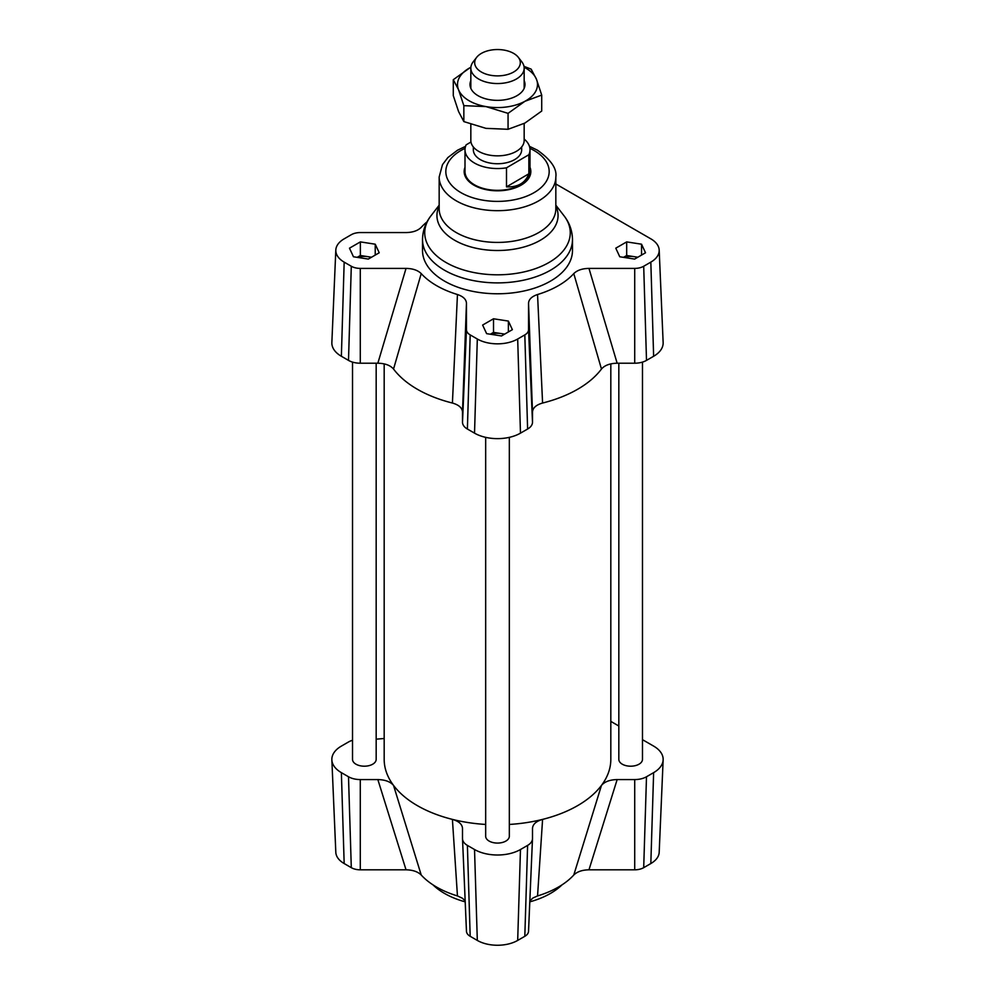 <?xml version="1.0" encoding="UTF-8"?>
<svg xmlns="http://www.w3.org/2000/svg" width="995" height="995" viewBox="0 0 995 995"><rect width="100%" height="100%" fill="white"/><g stroke="black" fill="none" stroke-linecap="round" stroke-linejoin="round"><path stroke-width="1.49" d="M376.172 363.212L376.172 759.372A11.828 6.828 180 0 1 368.871 765.677A11.828 6.828 180 0 1 355.974 764.197A11.828 6.828 180 0 1 352.516 759.372L352.516 362.105M642.484 362.105L642.484 759.372A11.828 6.828 180 0 1 635.183 765.677A11.828 6.828 180 0 1 622.285 764.197A11.828 6.828 180 0 1 618.828 759.372L618.828 363.212M509.328 437.365L509.328 836.248A11.828 6.828 180 0 1 502.027 842.554A11.828 6.828 180 0 1 489.13 841.073A11.828 6.828 180 0 1 485.672 836.248L485.672 437.365M610.818 363.896L610.818 759.372A113.318 65.421 180 0 1 601.465 785.403A113.318 65.421 180 0 1 542.586 819.395A113.318 65.421 180 0 1 509.328 824.445M485.672 824.445A113.318 65.421 180 0 1 452.414 819.395A113.318 65.421 180 0 1 393.535 785.403A113.318 65.421 180 0 1 384.182 759.372L384.182 363.896M528.544 303.288L532.499 412.079C532.76 407.9 536.131 404.89 542.586 403.037A113.318 65.421 0 0 0 601.465 369.033C604.674 365.314 609.898 363.374 617.149 363.212L588.965 268.401C582.224 268.526 577.175 270.254 573.779 273.6A86.155 49.738 180 0 1 537.549 294.52C531.753 296.473 528.743 299.395 528.544 303.288L528.544 329.706A12.711 7.338 180 0 1 524.813 334.892L517.686 339.009A28.544 16.48 180 0 1 477.314 339.009L470.187 334.892A12.711 7.338 180 0 1 466.456 329.706L466.456 303.288C466.257 299.395 463.26 296.485 457.451 294.52A86.155 49.738 180 0 1 421.221 273.6C417.838 270.254 412.776 268.526 406.035 268.401L360.289 268.401A12.711 7.338 180 0 1 351.297 266.25L344.171 262.133A28.544 16.48 180 0 1 335.812 250.081A28.544 16.48 180 0 1 344.171 238.837L351.297 234.708A12.711 7.338 180 0 1 360.289 232.569L406.035 232.569C412.776 232.444 417.825 230.716 421.221 227.357A86.155 49.738 180 0 1 427.054 221.848M406.035 268.401L377.851 363.212C385.102 363.374 390.326 365.314 393.535 369.033A113.318 65.421 0 0 0 452.414 403.037C458.869 404.89 462.24 407.9 462.501 412.079L466.456 303.288M377.851 363.212L360.289 363.212A16.666 9.627 180 0 1 348.499 360.389L341.372 356.272A32.499 18.756 180 0 1 331.857 342.541L335.812 250.081M532.499 412.079L532.499 422.228A16.666 9.627 180 0 1 527.611 429.032L520.472 433.148A32.499 18.756 180 0 1 474.528 433.148L467.389 429.032A16.666 9.627 180 0 1 462.501 422.228L462.501 412.079M555.832 183.975L650.829 238.837A28.544 16.48 180 0 1 659.188 250.081A28.544 16.48 180 0 1 650.829 262.133L643.703 266.25A12.711 7.338 180 0 1 634.71 268.401L588.965 268.401M659.188 250.081L663.143 342.541A32.499 18.756 180 0 1 653.628 356.272L646.501 360.389A16.666 9.627 180 0 1 634.71 363.212L617.149 363.212M493.52 318.773L508.383 321.074L512.375 329.656L501.48 335.949L486.617 333.648L482.625 325.054L493.52 318.773L493.52 332.38L500.945 333.536A13.333 7.699 180 0 1 504.266 334.332M634.636 259.073L619.773 256.772L615.781 248.178L626.676 241.897L641.539 244.198L645.519 252.78L634.636 259.073M375.227 244.198L379.219 252.78L368.324 259.073L353.461 256.772L349.481 248.178L360.364 241.897L375.227 244.198L375.227 255.081M572.486 239.596L572.486 250.479A74.986 43.295 180 0 1 565.769 268.401A74.986 43.295 180 0 1 481.617 292.791A74.986 43.295 180 0 1 422.514 250.479L422.514 239.596C422.664 230.753 425.512 222.768 431.084 215.641A72.759 42.001 180 0 0 497.5 274.807A72.759 42.001 180 0 0 563.916 215.641C569.488 222.768 572.336 230.753 572.486 239.596A74.986 43.295 180 0 1 497.5 282.891A74.986 43.295 180 0 1 422.514 239.596M529.999 167.284A33.332 19.241 180 0 1 530.832 171.563A33.332 19.241 180 0 1 497.5 190.804A33.332 19.241 180 0 1 464.167 171.563A33.332 19.241 180 0 1 465.001 167.284M642.484 739.671L653.628 746.101A32.499 18.756 180 0 1 663.143 759.832A32.499 18.756 180 0 1 653.628 772.642L646.501 776.759A16.666 9.627 180 0 1 634.71 779.57L617.149 779.57C609.898 779.732 604.674 781.672 601.465 785.403L573.779 875.015A86.155 49.738 180 0 1 537.549 895.935L542.586 819.395C536.131 821.248 532.76 824.27 532.499 828.449L532.499 838.586A16.666 9.627 180 0 1 532.487 838.822A16.666 9.627 180 0 1 527.611 845.389L520.472 849.519A32.499 18.756 180 0 1 474.528 849.519L467.389 845.389A16.666 9.627 180 0 1 462.513 838.822A16.666 9.627 180 0 1 462.501 838.586L462.501 828.449C462.24 824.27 458.869 821.248 452.414 819.395L457.451 895.935A86.155 49.738 180 0 1 421.221 875.015L393.535 785.403C390.326 781.672 385.102 779.732 377.851 779.57L360.289 779.57A16.666 9.627 180 0 1 348.499 776.759L341.372 772.642A32.499 18.756 180 0 1 331.857 759.832A32.499 18.756 180 0 1 341.372 746.101L348.499 741.984A16.666 9.627 180 0 1 352.516 740.28M377.851 779.57L406.035 869.817C412.776 869.941 417.825 871.67 421.221 875.015M406.035 869.817L360.289 869.817A12.711 7.338 180 0 1 351.297 867.665L344.171 863.548A28.544 16.48 180 0 1 335.812 852.305L331.857 759.832M663.143 759.832L659.188 852.305A28.544 16.48 180 0 1 650.829 863.548L643.703 867.665A12.711 7.338 180 0 1 634.71 869.817L588.965 869.817L617.149 779.57M573.779 875.015C577.162 871.67 582.224 869.941 588.965 869.817M529.837 900.873L532.984 897.987L537.549 895.935M532.474 839.071L528.544 931.121A12.711 7.338 180 0 1 528.532 931.295A12.711 7.338 180 0 1 524.813 936.307L517.686 940.424A28.544 16.48 180 0 1 477.314 940.424L470.187 936.307A12.711 7.338 180 0 1 466.468 931.295A12.711 7.338 180 0 1 466.456 931.121L462.526 839.071M457.451 895.935L462.401 898.236L465.162 900.873M610.818 721.387L618.828 726.014M376.172 739.173L384.182 738.489M561.976 884.891A74.986 43.295 180 0 1 529.8 901.856M465.2 901.856A74.986 43.295 180 0 1 433.024 884.891M508.383 321.074L508.383 331.957M357.69 257.419A13.333 7.699 180 0 1 367.789 256.66A13.333 7.699 180 0 1 371.11 257.456M357.18 257.344L360.364 255.504L371.508 257.232M360.364 241.897L360.364 255.504M624.002 257.419A13.333 7.699 180 0 1 634.101 256.66A13.333 7.699 180 0 1 637.422 257.456M623.492 257.344L626.676 255.504L637.82 257.232M626.676 241.897L626.676 255.504M641.539 244.198L641.539 255.081M490.846 334.295A13.333 7.699 180 0 1 500.945 333.536L504.664 334.109M490.336 334.221L493.52 332.38M573.779 273.6L601.465 369.033M542.586 403.037L537.549 294.52M457.451 294.52L452.414 403.037M393.535 369.033L421.221 273.6M481.257 53.469A22.81 13.171 180 0 1 518.333 57.337A22.81 13.171 180 0 1 497.5 75.881A22.81 13.171 180 0 1 476.667 57.337A22.81 13.171 180 0 1 481.257 53.469M476.667 57.337L473.16 61.864A26.666 15.398 -0 0 0 470.834 68.157A26.666 15.398 -0 0 0 497.5 83.543A26.666 15.398 -0 0 0 524.166 68.157A26.666 15.398 -0 0 0 521.84 61.864L518.333 57.337M470.834 124.313L470.834 140.457A26.666 15.398 -0 0 0 487.388 154.698A26.666 15.398 -0 0 0 516.48 151.265A26.666 15.398 -0 0 0 524.166 140.457L524.166 123.467M528.855 173.789C525.323 182.981 517.873 187.346 506.492 186.873L506.492 167.819L528.855 154.735L528.855 173.789L506.492 186.873M470.971 142.024L466.145 144.86A32.499 18.756 180 0 0 465.001 149.797L465.001 171.563A32.499 18.756 180 0 0 497.5 190.331A32.499 18.756 180 0 0 529.999 171.563L529.999 149.797A32.499 18.756 180 0 1 528.855 154.735M506.492 167.819A32.499 18.756 180 0 1 465.001 149.797M524.166 139.064A32.499 18.756 180 0 1 529.999 149.797M521.666 146.961L521.666 149.797A24.166 13.955 180 0 1 497.5 163.74A24.166 13.955 180 0 1 473.334 149.797L473.334 146.961M529.999 168.466A33.332 19.241 180 0 1 530.808 172.16M464.192 172.16A33.332 19.241 180 0 1 465.001 168.466M524.166 80.607A27.499 15.87 180 0 1 519.191 94.239A27.499 15.87 180 0 1 477.463 95.358A27.499 15.87 180 0 1 475.809 94.239A27.499 15.87 180 0 1 470.834 80.607M463.844 105.657L458.558 89.761A39.999 23.096 0 0 0 485.946 106.589L463.844 105.657L463.844 121.589L485.946 128.355L508.059 129.288L524.887 123.081L541.715 111.042L541.715 95.097L524.887 101.316A39.999 23.096 0 0 0 536.442 79.202A39.999 23.096 0 0 0 524.116 67.25M453.285 79.699L470.113 67.66A39.999 23.096 0 0 0 458.558 89.761L453.285 79.699L453.285 95.632L458.558 111.527L463.844 121.589M470.113 67.66L470.884 67.237A39.999 23.096 0 0 0 470.113 67.66M523.979 66.354L531.156 69.14L536.442 79.202L541.715 95.097M524.887 101.316L508.059 113.355L485.946 106.589A39.999 23.096 0 0 0 524.887 101.316M508.059 129.288L508.059 113.355M341.372 356.272L344.171 262.133M348.499 360.389L351.297 266.25M360.289 363.212L360.289 268.401M462.501 422.228L466.456 329.706M467.389 429.032L470.187 334.892M474.528 433.148L477.314 339.009M520.472 433.148L517.686 339.009M527.611 429.032L524.813 334.892M532.499 422.228L528.544 329.706M634.71 363.212L634.71 268.401M646.501 360.389L643.703 266.25M653.628 356.272L650.829 262.133M555.832 206.139A60.558 34.962 180 0 1 497.5 250.504A60.558 34.962 180 0 1 439.168 206.139M439.168 177.01A58.332 33.668 180 0 0 497.5 210.679A58.332 33.668 180 0 0 555.832 177.01L555.832 208.739A58.332 33.668 180 0 1 497.5 242.419A58.332 33.668 180 0 1 439.168 208.739L439.168 177.01L442.489 164.648L447.899 157.533L457.451 150.257L465.573 146.315M529.9 148.33A51.665 29.825 180 0 1 534.029 150.469A51.665 29.825 180 0 1 532.698 193.403A51.665 29.825 180 0 1 458.446 191.09A51.665 29.825 180 0 1 465.1 148.33M341.372 772.642L344.171 863.548M348.499 776.759L351.297 867.665M360.289 779.57L360.289 869.817M467.389 845.389L470.187 936.307M474.528 849.519L477.314 940.424M520.472 849.519L517.686 940.424M527.611 845.389L524.813 936.307M646.501 776.759L643.703 867.665M634.71 779.57L634.71 869.817M653.628 772.642L650.829 863.548M439.168 205.194L431.084 215.641M555.832 205.194L563.916 215.641M555.832 177.01C557.076 168.665 550.919 159.71 537.362 150.145L529.427 146.315M466.468 931.295L462.513 838.822M528.532 931.295L532.487 838.822M470.834 68.157L470.834 88.356M524.166 68.157L524.166 88.356"/></g></svg>

